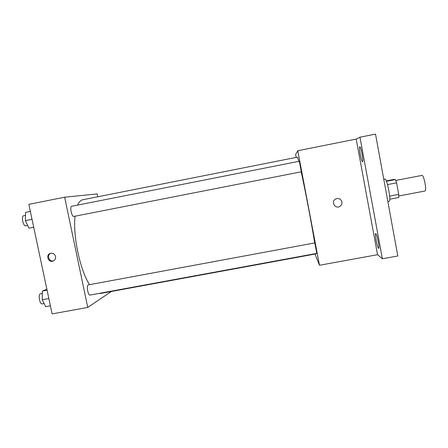 <?xml version="1.0" encoding="UTF-8"?>
<svg xmlns="http://www.w3.org/2000/svg" width="448" height="448" viewBox="0 0 448 448"><rect width="100%" height="100%" fill="white"/><g stroke="black" fill="none" stroke-linecap="round" stroke-linejoin="round"><path stroke-width="0.67" d="M398.776 195.983L424.883 191.027C427.062 191.05 423.914 174.597 421.904 175.414L395.808 180.432M386.282 180.891L393.473 179.508L395.455 179.586L396.609 182.846L398.714 194.404L398.72 197.523L389.754 199.22M383.779 179.295L384.933 179.071C386.977 178.035 391.457 201.471 389.172 201.258L387.845 201.51M386.456 181.317L395.455 179.586M389.642 196.134L398.714 194.404M387.526 184.587L396.609 182.846M296.178 157.405L295.618 154.465L297.774 150.724L356.21 139.076L359.974 137.2L375.519 134.098L397.807 255.987L382.368 258.782L377.546 254.699L319.48 265.261L315.028 254.055M359.974 137.2L382.368 258.782M362.55 161.728C361.435 162.26 358.602 146.877 359.789 146.776L359.811 146.77C360.914 146.143 363.798 161.907 362.55 161.728L362.55 161.728M378.51 248.315C377.25 247.643 374.522 233.402 375.682 233.548L375.794 233.576C377.009 233.979 379.826 248.578 378.65 248.36L378.51 248.315M356.21 139.076L377.546 254.699M98.952 293.429L100.677 293.429L315.952 253.882L316.036 253.54M314.686 242.945C312.133 226.554 305.351 190.725 301.213 171.819M298.81 161.353L297.472 157.147L82.779 199.752C80.718 200.161 78.988 201.947 77.588 205.106M297.774 150.724L319.48 265.261M301.319 171.797L299.326 161.246L71.669 206.276C69.468 206.438 71.73 217.112 73.819 216.423L301.319 171.797M316.809 253.4L314.787 242.922L88.329 284.894C86.162 285.023 87.959 295.714 90.042 295.064L316.809 253.4M341.93 201.925C342.182 203.93 341.432 205.453 339.685 206.506C334.712 209.334 330.618 201.034 335.91 198.85C338.923 197.966 340.934 198.99 341.93 201.925C342.182 203.93 341.432 205.453 339.679 206.506C334.712 209.334 330.618 201.034 335.91 198.85C338.923 197.966 340.934 198.99 341.93 201.925M89.522 284.676C80.058 270.122 72.75 235.698 75.068 216.182M97.776 196.773L97.188 193.928L64.658 197.204L87.746 307.418L111.39 291.463M64.658 197.204L28.834 204.35L52.125 313.902L87.746 307.418M55.558 256.508C55.843 258.798 54.947 260.35 52.87 261.162C48.003 262.802 45.506 254.492 50.518 253.316C53.049 252.93 54.729 253.994 55.558 256.508M53.53 260.898C49.112 262.198 46.491 255.035 50.742 253.266M30.341 211.422L25.558 212.369L25.39 220.606L28.924 228.178L33.701 227.242M25.39 220.606L32.015 219.302M27.664 225.478L25.799 225.848C23.24 226.621 20.944 216.037 23.621 215.779L25.497 215.41M46.883 289.229L42.319 291.077L42.263 299.768L45.64 306.678L50.406 305.805M42.263 299.768L48.86 298.553M42.319 291.077L47.085 290.192M44.089 303.509L42.162 303.862C39.614 304.595 37.884 293.972 40.516 293.759L42.302 293.423M53.374 260.977L52.87 261.162"/></g></svg>
